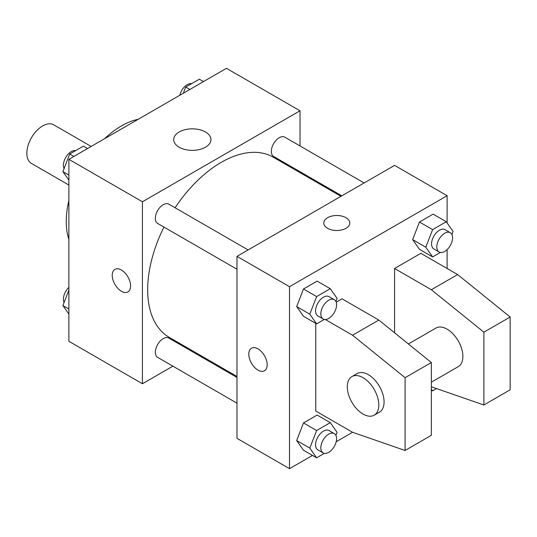 <?xml version="1.0" encoding="UTF-8"?>
<svg xmlns="http://www.w3.org/2000/svg" width="537" height="537" viewBox="0 0 537 537"><rect width="100%" height="100%" fill="white"/><g stroke="black" fill="none" stroke-linecap="round" stroke-linejoin="round"><path stroke-width="0.81" d="M91.162 146.447L53.754 124.846A22.286 12.868 120 0 0 36.576 130.82A22.286 12.868 120 0 0 26.85 153.246A22.286 12.868 120 0 0 31.468 163.449L68.877 185.05M68.877 239.395A78.006 45.041 -60 0 1 68.877 200.549M104.594 138.694A78.006 45.041 -60 0 1 138.224 119.274M172.887 366.167L142.419 383.754L68.877 341.29L68.877 159.314L226.473 68.327L300.022 110.783L300.022 145.963M196.012 352.816L195.173 353.299M163.946 227.07A104.01 60.05 120 0 0 147.675 289.732A104.01 60.05 120 0 0 169.215 337.343L236.978 376.471M340.988 196.32L273.226 157.193A104.01 60.05 120 0 0 175.089 207.765M300.022 171.692L300.022 172.666M142.419 383.754L142.419 201.771L300.022 110.783M364.113 182.963L284.791 137.163A11.143 6.437 120 0 0 276.199 140.15A11.143 6.437 120 0 0 271.339 151.367A11.143 6.437 120 0 0 273.642 156.468L341.827 195.83M236.978 377.437L168.799 338.068A11.143 6.437 120 0 0 160.207 341.055A11.143 6.437 120 0 0 155.347 352.272A11.143 6.437 120 0 0 157.65 357.373L236.978 403.173M236.978 269.238L157.65 223.439A11.143 6.437 -60 0 1 157.65 210.571A11.143 6.437 -60 0 1 168.799 204.134L248.121 249.933M142.419 201.771L68.877 159.314M179.15 147.205A18.634 10.76 180 0 1 173.693 139.6A18.634 10.76 180 0 1 192.327 128.84A18.634 10.76 180 0 1 210.96 139.6A18.634 10.76 180 0 1 199.455 149.534A18.634 10.76 180 0 1 179.15 147.205M130.605 285.939A13.002 7.505 60 0 1 127.907 291.893A13.002 7.505 60 0 1 114.911 284.382A13.002 7.505 60 0 1 114.911 269.373A13.002 7.505 60 0 1 124.926 272.856A13.002 7.505 60 0 1 130.605 285.939M127.913 291.893A13.002 7.505 60 0 1 114.911 284.382A13.002 7.505 60 0 1 114.911 269.373M312.474 455.416L289.51 468.673L236.978 438.346L236.978 256.364L394.581 165.376L447.113 195.71L447.113 222.936M325.308 319.495L352.554 335.222L405.086 377.686L405.086 450.476L352.554 432.278L336.202 441.723M447.113 249.618L447.113 268.5M345.982 228.312A13.002 7.505 180 0 1 331.819 229.937A13.002 7.505 180 0 1 323.791 223.003A13.002 7.505 180 0 1 336.793 215.498A13.002 7.505 180 0 1 349.795 223.003A13.002 7.505 180 0 1 345.982 228.312M289.51 468.673L289.51 286.698L236.978 256.364M289.51 286.698L447.113 195.71M349.795 223.009A13.002 7.505 0 0 0 336.793 215.505A13.002 7.505 0 0 0 323.791 223.009M251.497 348.224A13.002 7.505 -120 0 0 249.504 358.649A13.002 7.505 -120 0 0 257.995 370.1A13.002 7.505 60 0 1 249.497 358.649A13.002 7.505 60 0 1 251.491 348.231A13.002 7.505 60 0 1 264.493 355.736A13.002 7.505 60 0 1 264.493 370.745A13.002 7.505 60 0 1 257.995 370.1A13.002 7.505 -120 0 0 264.499 370.745M412.658 239.623L419.484 222.029L433.131 214.149L419.484 222.029L412.658 239.623L419.484 249.329L412.658 239.623L425.794 247.201L432.614 229.614L446.267 221.734L453.087 231.44L451.899 234.508M296.666 306.587L303.492 289L317.139 281.12L303.492 289L296.666 306.587L303.492 316.293L296.666 306.587L309.802 314.172L316.622 296.578L330.275 288.698L337.095 298.411L335.907 301.479M296.666 440.521L303.492 422.934L317.139 415.054L303.492 422.934L296.666 440.521L303.492 450.234L296.666 440.521L309.802 448.106L316.622 430.52L330.275 422.639L337.095 432.345L335.907 435.413M394.581 332.799L394.581 268.5L420.847 253.336L457.618 274.568L510.15 317.025L510.15 389.815L483.884 404.985L483.884 332.188L431.352 289.732L394.581 268.5M352.554 432.278L315.776 411.047L315.776 323.388M405.086 450.476L431.352 435.312L431.352 362.522L378.82 320.059L342.049 298.827L336.202 302.203M431.352 382.19L458.256 366.657A22.286 12.868 -120 0 0 458.256 340.921A22.286 12.868 -120 0 0 435.97 328.053L408.402 343.969M431.352 386.788L483.884 404.985M351.916 376.585L357.165 373.551A22.286 12.868 60 0 1 379.458 386.418A22.286 12.868 60 0 1 379.458 412.154L374.202 415.188A22.286 12.868 60 0 1 363.059 414.081A22.286 12.868 60 0 1 348.5 394.44A22.286 12.868 60 0 1 351.916 376.585A22.286 12.868 60 0 1 374.202 389.453A22.286 12.868 60 0 1 374.202 415.188M510.15 317.025L483.884 332.188M431.352 362.522L405.086 377.686M457.618 274.568L431.352 289.732M378.82 320.059L352.554 335.222M68.877 180.13L62.896 171.618L69.723 154.032L83.369 146.151L87.518 148.548M68.877 175.075L62.896 171.618M73.871 156.428L69.723 154.032M75.65 150.608A11.143 6.437 120 0 0 67.568 154.844A11.143 6.437 120 0 0 63.413 165.255A11.143 6.437 120 0 0 64.091 168.551M183.318 93.243L185.715 87.068L199.361 79.187L203.51 81.584M189.863 89.464L185.715 87.068M191.642 83.644A11.143 6.437 120 0 0 179.788 95.277M68.877 314.064L62.896 305.56L68.877 290.148M68.877 309.01L62.896 305.56M68.877 287.382A11.143 6.437 120 0 0 63.413 299.196A11.143 6.437 120 0 0 64.091 302.492M324.348 319.421L316.622 323.878L309.802 314.172M334.276 299.673L329.02 296.639A11.143 6.437 120 0 0 320.435 299.626A11.143 6.437 120 0 0 315.568 310.836A11.143 6.437 120 0 0 317.877 315.937L323.133 318.971A11.143 6.437 120 0 0 334.276 312.541A11.143 6.437 120 0 0 334.276 299.673A11.143 6.437 120 0 0 325.684 302.66A11.143 6.437 120 0 0 320.824 313.87A11.143 6.437 120 0 0 323.133 318.971M316.622 323.878L303.492 316.293M316.622 296.578L303.492 289M330.275 288.698L317.139 281.12M440.34 252.45L432.614 256.908L425.794 247.201M450.268 232.702L445.012 229.668A11.143 6.437 120 0 0 436.427 232.655A11.143 6.437 120 0 0 431.56 243.872A11.143 6.437 120 0 0 433.869 248.973L439.125 252.007A11.143 6.437 120 0 0 450.268 245.57A11.143 6.437 120 0 0 450.268 232.702A11.143 6.437 120 0 0 441.676 235.689A11.143 6.437 120 0 0 436.816 246.906A11.143 6.437 120 0 0 439.125 252.007M432.614 256.908L419.484 249.329M432.614 229.614L419.484 222.029M446.267 221.734L433.131 214.149M324.348 453.356L316.622 457.813L309.802 448.106M334.276 433.607L329.02 430.573A11.143 6.437 120 0 0 320.435 433.56A11.143 6.437 120 0 0 315.568 444.777A11.143 6.437 120 0 0 317.877 449.878L323.133 452.913A11.143 6.437 120 0 0 334.276 446.475A11.143 6.437 120 0 0 334.276 433.607A11.143 6.437 120 0 0 325.684 436.594A11.143 6.437 120 0 0 320.824 447.811A11.143 6.437 120 0 0 323.133 452.913M316.622 457.813L303.492 450.234M316.622 430.52L303.492 422.934M330.275 422.639L317.139 415.054M436.541 388.58L432.614 390.849L431.352 389.043M432.614 390.849L431.352 390.117"/></g></svg>

